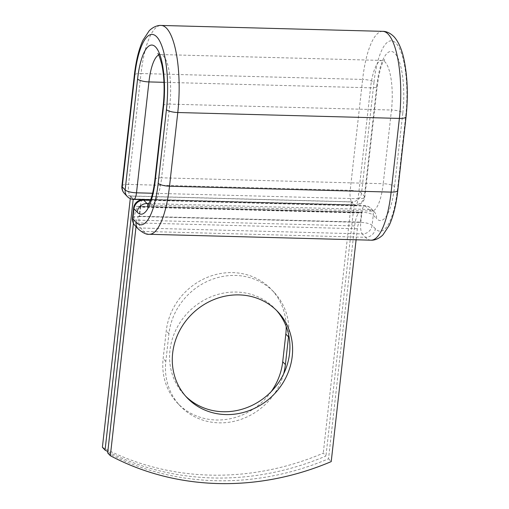 <?xml version="1.0" encoding="UTF-8"?>
<svg xmlns="http://www.w3.org/2000/svg" width="509" height="509" viewBox="0 0 509 509"><rect width="100%" height="100%" fill="white"/><g stroke="black" fill="none" stroke-linecap="round" stroke-linejoin="round"><path stroke-width="0.38" stroke-dasharray="2.54 1.91" d="M271.303 391.516A62.512 57.396 -43.3 0 1 216.223 419.989A62.512 57.396 -43.3 0 1 177.444 403.039A62.512 57.396 -43.3 0 1 163.147 358.565L166.258 330.856A62.512 57.396 -43.3 0 1 208.213 276.998A62.512 57.396 -43.3 0 1 271.526 289.564A62.512 57.396 -43.3 0 1 286.192 326.447M283.608 373.93A62.512 57.396 -43.3 0 1 218.902 422.833A62.512 57.396 -43.3 0 1 180.122 405.877A62.512 57.396 -43.3 0 1 165.826 361.409L168.937 333.7A62.512 57.396 -43.3 0 1 210.898 279.835A62.512 57.396 -43.3 0 1 274.211 292.408A62.512 57.396 -43.3 0 1 288.692 334.909M276.565 310.465A62.512 57.396 136.7 0 0 275.248 309.014A62.512 57.396 136.7 0 0 236.475 292.058A62.512 57.396 136.7 0 0 176.528 328.623A62.512 57.396 136.7 0 0 184.271 394.78A62.512 57.396 136.7 0 0 185.639 396.174M107.666 452.883A269.458 247.387 -43.3 0 0 328.54 458.762L354.658 225.92A19.215 5.599 91.5 0 1 360.397 212.253A19.215 5.599 91.5 0 1 361.485 212.66L360.423 222.166L139.549 216.293L140.618 206.718L361.485 212.66A19.215 5.599 91.5 0 1 361.95 213.074L361.492 212.59M133.415 223.33L133.784 220.047A19.215 5.599 91.5 0 1 139.523 206.38A19.215 5.599 91.5 0 1 140.611 206.788A19.215 5.599 -88.5 0 1 141.069 207.195L361.95 213.074M356.103 239.784L357.337 228.764A9.359 2.73 91.5 0 1 360.13 222.109A9.359 2.73 91.5 0 1 360.423 222.166M136.037 226.67L136.463 222.891A9.359 2.73 91.5 0 1 139.256 216.23A9.359 2.73 91.5 0 1 139.549 216.293M328.54 458.762L331.219 461.599M141.069 207.195L140.618 206.718M133.25 198.898L354.124 204.777L351.445 201.933L130.571 196.054L133.25 198.898L133.199 199.363M102.392 447.284A269.458 247.387 136.7 0 0 323.266 453.163L325.945 456.007A269.458 247.387 136.7 0 1 107.813 451.559M130.571 196.054L130.285 198.625M354.124 204.777L325.945 456.007M351.445 201.933L323.266 453.163M165.826 361.409L163.147 358.565M133.784 220.047L354.658 225.92M136.463 222.891L357.337 228.764M148.972 203.606L368.611 209.453L365.411 206.056A9.238 2.691 -88.5 0 0 364.66 205.661A9.238 2.691 -88.5 0 0 361.905 212.234L360.766 222.401L139.154 216.51L140.293 206.336L361.905 212.234A9.238 2.481 -173.6 0 1 373.25 215.135A9.238 8.481 136.7 0 0 371.137 208.563A9.238 8.481 136.7 0 0 365.411 206.056L150.416 200.336M382.806 31.348A67.595 19.686 91.5 0 0 362.631 79.423A9.238 2.481 6.4 0 1 373.975 82.318A58.357 16.994 91.5 0 1 396.11 43.297A58.357 16.994 91.5 0 1 405.711 115.988L397.446 189.679A58.357 16.994 91.5 0 1 375.311 228.7A9.238 8.481 -43.3 0 1 365.487 237.309L362.281 233.911A9.238 8.481 136.7 0 0 372.111 225.302L373.25 215.135L376.456 218.533A9.238 8.481 -43.3 0 0 374.344 211.96L371.137 208.563A9.238 9.238 0 0 0 364.66 205.661L150.549 199.967M375.311 228.7L372.111 225.302A9.238 2.481 -173.6 0 0 360.766 222.401A9.238 2.691 -88.5 0 0 362.281 233.911L140.675 228.013L143.875 231.41A9.238 8.481 -43.3 0 1 138.143 228.904M370.946 240.178A67.595 19.686 91.5 0 1 365.487 237.309L143.875 231.41A67.595 19.686 91.5 0 0 149.334 234.286M134.942 225.506A9.238 8.481 136.7 0 0 140.675 228.013A9.238 2.691 -88.5 0 1 139.154 216.51A9.238 2.481 -173.6 0 0 132.486 218.145M368.611 209.453A9.238 8.481 -43.3 0 1 374.344 211.96L371.723 211.089A38.493 11.211 91.5 0 1 368.611 209.453M397.446 189.679A9.238 2.481 -173.6 0 1 397.79 190.468M154.933 179.448A9.238 2.481 -173.6 0 1 161.601 177.813A38.493 11.211 91.5 0 1 150.11 205.191A38.493 11.211 91.5 0 1 148.367 204.675M163.198 105.757A9.238 2.481 -173.6 0 1 169.866 104.122L161.601 177.813L383.213 183.711A38.493 11.211 91.5 0 1 371.723 211.089L150.11 205.191L147.432 205.935M158.655 54.966A38.493 11.211 91.5 0 1 160.424 54.539A38.493 11.211 91.5 0 1 169.866 104.122L391.478 110.02L383.213 183.711A9.238 2.481 -173.6 0 1 394.558 186.612A47.731 13.902 91.5 0 1 376.456 218.533M405.711 115.988A9.238 2.481 -173.6 0 1 406.061 116.777M163.962 82.318L370.546 87.815A38.493 11.211 91.5 0 1 382.036 60.437A38.493 11.211 91.5 0 1 391.478 110.02A9.238 2.481 -173.6 0 1 402.823 112.922L394.558 186.612M402.823 112.922A47.731 13.902 91.5 0 0 394.971 53.464A47.731 13.902 91.5 0 0 376.864 85.385A9.238 2.481 6.4 0 1 377.214 86.18A9.238 2.481 6.4 0 1 370.546 87.815L358.101 198.72A9.238 2.481 6.4 0 0 364.775 197.085A9.238 2.481 6.4 0 0 364.425 196.289L361.536 193.223A9.238 2.481 6.4 0 0 350.192 190.321L362.631 79.423L141.018 73.525A67.595 19.686 91.5 0 1 161.194 25.45M373.975 82.318L361.536 193.223A9.238 8.481 -43.3 0 1 351.713 201.831L354.601 204.898L132.989 199L130.1 195.933L351.713 201.831A9.238 2.691 -88.5 0 1 350.192 190.321L128.58 184.43L141.018 73.525A9.238 2.481 6.4 0 0 134.351 75.16M376.864 85.385L364.425 196.289A9.238 8.481 -43.3 0 1 354.601 204.898A9.238 2.691 -88.5 0 0 355.346 205.286A9.238 2.691 -88.5 0 0 358.101 198.72L152.56 193.248M124.368 193.433A9.238 8.481 -43.3 0 0 130.1 195.933A9.238 2.691 -88.5 0 1 128.58 184.43A9.238 2.481 6.4 0 0 121.912 186.065M168.937 333.7L166.258 330.856M143.048 199.77A9.238 2.691 -88.5 0 0 140.293 206.336A9.238 2.481 -173.6 0 0 133.625 207.971M127.256 196.493A9.238 8.481 -43.3 0 0 132.989 199A9.238 2.691 -88.5 0 0 133.733 199.394M180.122 405.877L177.444 403.039M275.248 309.014L277.927 311.858M139.523 206.38L360.397 212.253M139.256 216.23L360.13 222.109M184.271 394.78L186.956 397.624M150.6 199.84L355.346 205.286A9.238 9.238 0 0 0 364.775 197.085L377.214 86.18C379.192 72.717 381.196 64.63 383.232 61.907L384.709 59.693L382.036 60.437L160.424 54.539L157.79 53.655M274.211 292.408L271.526 289.564"/><path stroke-width="0.76" d="M225.729 414.574A62.512 57.396 136.7 0 0 285.676 378.015A62.512 57.396 136.7 0 0 277.927 311.858A62.512 57.396 136.7 0 0 239.154 294.902A62.512 57.396 136.7 0 0 179.206 331.467A62.512 57.396 136.7 0 0 186.956 397.624A62.512 57.396 136.7 0 0 225.729 414.574M185.639 396.174A62.512 57.396 136.7 0 0 223.05 411.736A62.512 57.396 136.7 0 0 282.508 376.106A62.512 57.396 136.7 0 0 276.565 310.465M356.103 239.784L331.219 461.599A269.458 247.387 136.7 0 1 110.345 455.727L107.666 452.883L133.415 223.33M110.345 455.727L136.037 226.67M288.692 334.909A62.512 57.396 -43.3 0 1 288.501 336.882L285.396 364.59A62.512 57.396 -43.3 0 1 283.608 373.93M286.192 326.447A62.512 57.396 -43.3 0 1 285.823 334.038L282.718 361.746A62.512 57.396 -43.3 0 1 271.303 391.516M130.285 198.625L102.392 447.284L105.07 450.128A269.458 247.387 136.7 0 0 107.813 451.559M133.199 199.363L105.07 450.128M136.03 222.331L132.83 218.934A9.238 8.481 136.7 0 0 134.942 225.506L138.143 228.904A9.238 8.481 -43.3 0 1 136.03 222.331A58.357 16.994 91.5 0 0 158.165 183.31A9.238 2.481 -173.6 0 0 169.516 186.211A67.595 19.686 91.5 0 1 149.334 234.286L370.946 240.178A67.595 19.686 91.5 0 0 391.122 192.103L169.516 186.211L177.781 112.521A9.238 2.481 -173.6 0 1 166.43 109.62L158.165 183.31M158.655 54.966A38.493 11.211 91.5 0 0 148.933 81.917A9.238 2.481 6.4 0 1 137.583 79.016A47.731 13.902 91.5 0 1 155.69 47.102A47.731 13.902 91.5 0 1 163.542 106.553L155.277 180.243A47.731 13.902 91.5 0 1 137.175 212.164A9.238 8.481 -43.3 0 1 146.999 203.555L143.799 200.158A9.238 8.481 136.7 0 0 133.969 208.766L132.83 218.934A9.238 2.481 -173.6 0 1 132.486 218.145A9.238 9.238 0 0 0 134.942 225.506M137.175 212.164L133.969 208.766A9.238 2.481 -173.6 0 1 133.625 207.971L132.486 218.145M150.416 200.336L143.799 200.158A9.238 2.691 -88.5 0 0 143.048 199.77L150.549 199.967M148.367 204.675A38.493 11.211 91.5 0 1 146.999 203.555L148.972 203.606M397.79 190.468A9.238 2.481 -173.6 0 1 391.122 192.103L399.387 118.412L177.781 112.521A67.595 19.686 91.5 0 0 161.194 25.45L382.806 31.348A67.595 19.686 91.5 0 1 399.387 118.412A9.238 2.481 -173.6 0 0 406.061 116.777L397.79 190.468C396.199 204.682 393.342 216.306 389.232 225.341L382.927 234.891C378.092 239.656 373.135 240.413 370.946 240.178M155.277 180.243A9.238 2.481 -173.6 0 1 154.933 179.448C153.896 188.215 152.376 195.221 150.365 200.457L147.432 205.935M163.542 106.553A9.238 2.481 -173.6 0 1 163.198 105.757L154.933 179.448M161.194 25.45C158.993 25.215 154.03 25.978 149.194 30.756L142.889 40.332C138.785 49.36 135.941 60.972 134.351 75.16A9.238 2.481 6.4 0 0 134.694 75.956A58.357 16.994 91.5 0 1 156.829 36.928A58.357 16.994 91.5 0 1 166.43 109.62M134.351 75.16L121.912 186.065A9.238 2.481 6.4 0 0 122.255 186.86L125.144 189.921A9.238 2.481 6.4 0 0 136.495 192.822L148.933 81.917L163.962 82.318M134.694 75.956L122.255 186.86A9.238 8.481 -43.3 0 0 124.368 193.433L127.256 196.493A9.238 8.481 -43.3 0 1 125.144 189.921L137.583 79.016M127.256 196.493A9.238 9.238 0 0 0 133.733 199.394A9.238 2.691 -88.5 0 0 136.495 192.822L152.56 193.248M288.501 336.882L285.823 334.038M285.396 364.59L282.718 361.746M138.143 228.904C142.819 232.944 146.547 234.732 149.334 234.286M382.806 31.348C385.039 31.227 389.951 32.271 394.513 37.291C398.922 42.546 402.142 50.251 404.184 60.425C407.575 77.578 408.199 96.366 406.061 116.777M157.79 53.655C158.375 53.407 159.718 57.014 161.805 64.478C164.292 76.592 164.757 90.354 163.198 105.757M143.048 199.77A9.238 9.238 0 0 0 133.625 207.971M133.733 199.394L150.6 199.84M121.912 186.065A9.238 9.238 0 0 0 124.368 193.433"/></g></svg>
